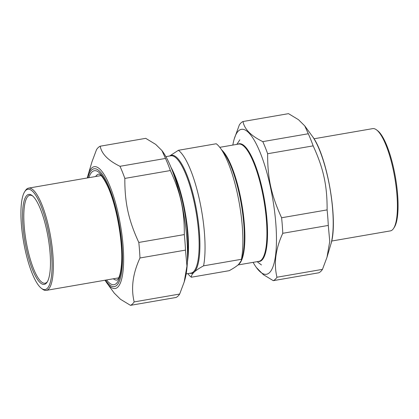 <?xml version="1.0" encoding="UTF-8"?>
<svg xmlns="http://www.w3.org/2000/svg" width="419" height="419" viewBox="0 0 419 419"><rect width="100%" height="100%" fill="white"/><g stroke="black" fill="none" stroke-linecap="round" stroke-linejoin="round"><path stroke-width="0.63" d="M203.582 265.84L241.423 259.298L241.244 260.681L238.605 264.42C236.761 266.17 233.629 268.254 229.203 270.679L191.363 277.221C191.253 275.681 192.195 273.974 194.18 272.099C196.233 270.213 199.365 268.129 203.582 265.84A65.898 17.011 -99.8 0 0 199.538 200.099A65.898 17.011 -99.8 0 0 178.389 150.295L169.601 156.004M187.812 273.638A65.898 17.011 -99.8 0 0 191.363 277.221M241.423 259.298A65.898 17.011 -99.8 0 0 220.525 148.31A65.898 17.011 -99.8 0 0 216.23 143.754L178.389 150.295M47.452 281.62A44.634 11.523 80.2 0 1 46.844 282.286A44.634 11.523 80.2 0 1 45.063 283.223A44.634 11.523 80.2 0 1 26.785 244.864A44.634 11.523 80.2 0 1 28.078 196.197A44.634 11.523 80.2 0 1 29.859 195.254A44.634 11.523 80.2 0 1 32.64 195.966M46.095 283.427A45.65 11.784 -99.8 0 0 47.09 282.217A45.65 11.784 -99.8 0 0 48.106 237.4A45.65 11.784 -99.8 0 0 32.106 195.521A45.65 11.784 -99.8 0 0 24.496 239.087A45.65 11.784 -99.8 0 0 46.095 283.427M47.19 288.466A50.877 13.13 80.2 0 1 41.387 288.314A50.877 13.13 80.2 0 1 23.558 241.643A50.877 13.13 80.2 0 1 24.69 191.693A50.877 13.13 80.2 0 1 47.247 226.344A50.877 13.13 80.2 0 1 47.19 288.466M41.387 288.314L42.45 289.12A51.888 13.392 -99.8 0 0 46.3 290.372A51.888 13.392 -99.8 0 0 48.374 289.278A51.888 13.392 -99.8 0 0 49.877 232.702A51.888 13.392 -99.8 0 0 28.623 188.11A51.888 13.392 -99.8 0 0 26.549 189.199A51.888 13.392 -99.8 0 0 25.418 190.577L24.69 191.693M393.582 228.423L394.31 227.308A50.877 13.13 -99.8 0 0 395.442 177.357A50.877 13.13 -99.8 0 0 377.613 130.686L376.55 129.88A51.888 13.392 80.2 0 1 394.735 177.478A51.888 13.392 80.2 0 1 393.582 228.423A51.888 13.392 80.2 0 1 392.451 229.801A51.888 13.392 80.2 0 1 390.377 230.89L331.675 241.04M313.999 138.778L372.701 128.628A51.888 13.392 80.2 0 1 376.55 129.88M273.277 280.662L318.786 272.795A81.155 20.95 -99.8 0 0 322.473 269.365L326.988 257.303L329.748 241.423L328.281 225.432A81.155 20.95 -99.8 0 0 327.108 209.893C327.26 185.659 323.473 168.286 313.15 145.864A81.155 20.95 -99.8 0 0 308.295 133.755L304.754 125.894L298.48 119.693L288.518 113.654L243.01 121.52C244.366 129.125 250.955 135.824 262.786 141.622A81.155 20.95 80.2 0 1 267.641 153.731C267.49 177.96 271.276 195.338 281.599 217.76A81.155 20.95 80.2 0 1 282.773 233.299C275.597 248.849 273.659 263.493 276.959 277.231A81.155 20.95 80.2 0 1 273.277 280.662L263.321 274.623L256.412 267.558A73.545 18.986 -99.8 0 0 274.398 209.95A73.545 18.986 -99.8 0 0 238.5 130.89A73.545 18.986 -99.8 0 0 234.2 139.066A73.545 18.986 -99.8 0 0 232.833 145.074M253.107 262.352A73.545 18.986 -99.8 0 0 256.412 267.558M234.2 139.066L239.328 124.951A81.155 20.95 80.2 0 1 241.082 122.83A81.155 20.95 80.2 0 1 243.01 121.52M262.786 141.622L308.295 133.755M313.15 145.864L267.641 153.731M276.959 277.231L322.473 269.365M328.281 225.432L282.773 233.299M281.599 217.76L327.108 209.893M88.105 174.88L92.012 161.697L96.527 149.635A81.155 20.95 80.2 0 1 98.282 147.514A81.155 20.95 80.2 0 1 100.214 146.205C101.566 153.81 108.154 160.514 119.986 166.306A81.155 20.95 80.2 0 1 124.841 178.415C124.689 202.649 128.476 220.022 138.804 242.444A81.155 20.95 80.2 0 1 139.972 257.984C132.797 273.534 130.859 288.178 134.164 301.916A81.155 20.95 80.2 0 1 130.482 305.346L120.52 299.307L114.246 293.106L106.772 282.862A61.808 15.953 -99.8 0 0 121.887 234.451A61.808 15.953 -99.8 0 0 91.714 168.009A61.808 15.953 -99.8 0 0 88.105 174.88L87.325 177.96M161.954 150.578L162.588 151.442A73.545 18.986 80.2 0 1 183.742 213.952A73.545 18.986 80.2 0 1 184.8 279.934L184.192 281.987L186.947 266.107L185.486 250.117A81.155 20.95 -99.8 0 0 184.313 234.577C184.465 210.348 180.673 192.97 170.35 170.549A81.155 20.95 -99.8 0 0 165.495 158.44L161.954 150.578L155.679 144.377L145.723 138.338L100.214 146.205M130.482 305.346L175.99 297.48A81.155 20.95 -99.8 0 0 179.672 294.049L184.192 281.987M138.804 242.444L184.313 234.577M185.486 250.117L139.972 257.984M170.35 170.549L124.841 178.415M119.986 166.306L165.495 158.44M134.164 301.916L179.672 294.049M237.788 144.22A59.744 15.419 80.2 0 1 262.556 190.247A59.744 15.419 80.2 0 1 258.057 261.498M237.992 264.965L258.863 261.356A59.508 15.362 -99.8 0 0 261.969 190.388A59.508 15.362 -99.8 0 0 238.589 144.078L219.781 147.331M238.741 264.295A59.508 15.362 -99.8 0 0 239.909 194.201A59.508 15.362 -99.8 0 0 221.756 150.002M241.244 260.681L242.109 257.758A59.907 15.461 -99.8 0 0 239.338 194.233A59.907 15.461 -99.8 0 0 224.013 153.097L220.525 148.31M169.69 155.988A59.907 15.461 80.2 0 1 194.914 201.911A59.907 15.461 80.2 0 1 194.18 272.099A59.907 15.461 -99.8 0 1 189.964 273.267M186.167 273.926L191.064 273.078A59.508 15.362 -99.8 0 0 194.165 202.11A59.508 15.362 -99.8 0 0 170.79 155.8L165.893 156.648M187.382 262.105A59.508 15.362 -99.8 0 0 183.512 203.948A59.508 15.362 -99.8 0 0 171.004 167.37M187.523 257.8A59.744 15.419 -99.8 0 0 183.024 203.995A59.744 15.419 -99.8 0 0 172.586 171.376M330.895 244.12C338.599 221.195 327.176 155.145 312.228 136.138A61.808 15.953 80.2 0 1 330.01 188.67A61.808 15.953 80.2 0 1 330.895 244.12L326.988 257.303M87.807 177.876A59.781 15.43 80.2 0 1 91.625 170.056A59.781 15.43 80.2 0 1 120.95 235.447A59.781 15.43 80.2 0 1 105.483 280.138M106.541 279.955A57.822 14.927 -99.8 0 0 116.351 283.464A57.822 14.927 -99.8 0 0 115.167 207.793A57.822 14.927 -99.8 0 0 88.865 177.693M95.637 176.525A53.768 13.879 80.2 0 1 96.752 175.189A53.768 13.879 80.2 0 1 98.879 174.058C98.544 174.199 101.257 173 107.583 186.151C117.252 206.729 123.537 246.021 121.332 265.714C120.918 270.208 120.263 273.738 119.357 276.299C118.593 278.289 117.954 279.468 117.451 279.829L117.189 280.023A53.768 13.879 80.2 0 1 113.313 278.787M257.119 261.66L261.466 264.965M236.845 144.382L239.83 139.81M46.3 290.372L118.734 277.849M28.623 188.11L101.058 175.587M312.228 136.138L304.754 125.894M105.001 280.222L106.772 282.862"/></g></svg>
